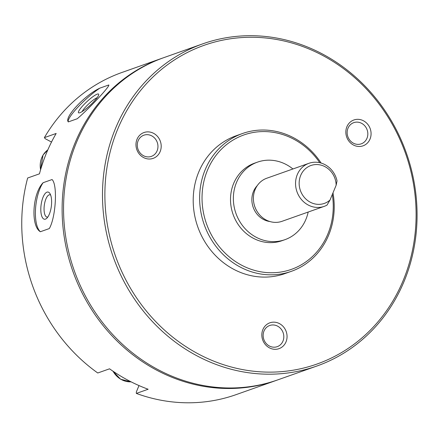 <?xml version="1.0" encoding="UTF-8"?>
<svg xmlns="http://www.w3.org/2000/svg" width="439" height="439" viewBox="0 0 439 439"><rect width="100%" height="100%" fill="white"/><g stroke="black" fill="none" stroke-linecap="round" stroke-linejoin="round"><path stroke-width="0.66" d="M277.179 380.081A170.897 155.51 -109.5 0 1 276.466 380.339A170.897 155.51 -109.5 0 1 72.825 271.159A170.897 155.51 -109.5 0 1 162.359 58.157A170.897 155.51 -109.5 0 1 163.078 57.904M276.466 380.339L236.1 394.634A170.897 155.51 -109.5 0 1 136.348 393.421L148.135 389.245A170.897 155.51 70.5 0 1 109.547 368.815L97.76 372.991A170.897 155.51 -109.5 0 1 27.652 178.009L39.444 173.833A170.897 155.51 70.5 0 1 56.17 133.456L44.377 137.632A170.897 155.51 -109.5 0 1 121.993 72.451L162.359 58.157M99.862 88.135C84.925 95.027 63.864 117.548 68.314 121.91L77.237 118.749C89.172 108.609 110.222 86.077 108.784 84.974L99.862 88.135A27.416 4.856 -42.8 0 0 77.829 107.237A27.416 4.856 -42.8 0 0 68.314 121.91M49.305 228.571C55.89 217.256 57.734 184.561 52.049 179.546L43.126 182.706C32.42 193.495 30.56 226.189 40.377 231.732L49.305 228.571M44.377 137.632L45.222 138.708L51.511 142.038M138.993 385.568L136.309 392.043L136.348 393.421M316.832 366.038L277.892 379.828A170.897 155.51 -109.5 0 1 74.257 270.654A170.897 155.51 -109.5 0 1 163.791 57.652L202.73 43.856A170.897 155.51 -109.5 0 1 322.336 53.931A170.897 155.51 -109.5 0 1 417.05 218.188A170.897 155.51 -109.5 0 1 316.832 366.038A170.897 155.51 -109.5 0 1 113.196 256.864A170.897 155.51 -109.5 0 1 202.73 43.856M332.323 194.477A71.283 64.862 -109.5 0 1 266.067 272.515A71.283 64.862 -109.5 0 1 203.559 182.937A71.283 64.862 -109.5 0 1 293.729 139.174A71.283 64.862 -109.5 0 1 319.773 162.71M332.987 192.869A73.11 66.525 -109.5 0 1 291.331 271.335A73.11 66.525 -109.5 0 1 204.212 224.631A73.11 66.525 -109.5 0 1 242.52 133.505A73.11 66.525 -109.5 0 1 293.686 137.813A73.11 66.525 -109.5 0 1 321.145 163.078M291.331 271.335L284.9 273.612A73.11 66.525 -109.5 0 1 197.786 226.908A73.11 66.525 -109.5 0 1 236.089 135.783L242.52 133.505M322.38 55.292A169.07 153.848 -109.5 0 1 353.203 344.862A169.07 153.848 -109.5 0 1 105.898 213.936A169.07 153.848 -109.5 0 1 322.38 55.292M269.425 347.847A13.708 12.473 70.5 0 0 286.98 334.984A13.708 12.473 70.5 0 0 266.928 324.366A13.708 12.473 70.5 0 0 269.425 347.847M353.439 145.018A13.708 12.473 70.5 0 0 370.993 132.155A13.708 12.473 70.5 0 0 350.937 121.543A13.708 12.473 70.5 0 0 353.439 145.018M143.569 157.563A13.708 12.473 70.5 0 0 161.118 144.7A13.708 12.473 70.5 0 0 141.067 134.082A13.708 12.473 70.5 0 0 143.569 157.563M143.509 155.719A11.238 10.223 70.5 0 0 151.373 156.383A11.238 10.223 70.5 0 0 157.255 142.379A11.238 10.223 70.5 0 0 143.866 135.201A11.238 10.223 70.5 0 0 137.281 144.919A11.238 10.223 70.5 0 0 143.509 155.719M353.379 143.18A11.238 10.223 70.5 0 0 361.242 143.838A11.238 10.223 70.5 0 0 367.13 129.834A11.238 10.223 70.5 0 0 353.741 122.657A11.238 10.223 70.5 0 0 347.15 132.38A11.238 10.223 70.5 0 0 353.379 143.18M269.365 346.003A11.238 10.223 70.5 0 0 277.228 346.667A11.238 10.223 70.5 0 0 283.117 332.663A11.238 10.223 70.5 0 0 269.727 325.486A11.238 10.223 70.5 0 0 263.137 335.204A11.238 10.223 70.5 0 0 269.365 346.003M79.871 112.73A13.708 2.431 -42.8 0 0 91.241 104.241A13.708 2.431 -42.8 0 0 98.742 94.605A13.708 2.431 -42.8 0 0 86.9 101.656A13.708 2.431 -42.8 0 0 78.949 112.916A13.708 2.431 -42.8 0 0 79.871 112.73M97.162 97.667A11.238 1.992 -42.8 0 0 88.848 103.763A11.238 1.992 -42.8 0 0 82.126 111.583M43.126 182.706A27.416 10.327 -82.7 0 0 35.499 209.436A27.416 10.327 -82.7 0 0 40.377 231.732M45.458 219.121A13.708 5.164 -82.7 0 0 46.704 218.326A13.708 5.164 -82.7 0 0 51.336 206.297A13.708 5.164 -82.7 0 0 49.892 193.484A13.708 5.164 -82.7 0 0 41.326 203.422A13.708 5.164 -82.7 0 0 45.458 219.121M50.655 195.07A11.238 4.231 -82.7 0 0 49.914 194.784A11.238 4.231 -82.7 0 0 44.29 205.392A11.238 4.231 -82.7 0 0 47.055 217.075A11.238 4.231 -82.7 0 0 47.84 216.987M330.024 200.025L336.153 185.225A20.106 18.295 -109.5 0 0 312.936 164.932A20.106 18.295 -109.5 0 0 301.368 192.853A20.106 18.295 -109.5 0 0 330.024 200.025L327 205.117A22.844 20.792 -109.5 0 1 324.207 206.368A22.844 20.792 -109.5 0 1 296.983 191.772A22.844 20.792 -109.5 0 1 308.952 163.297A22.844 20.792 -109.5 0 1 337.037 180.89L336.153 185.225M324.207 206.368L282.052 221.3A22.844 20.792 -109.5 0 1 254.829 206.703A22.844 20.792 -109.5 0 1 266.802 178.223L308.952 163.297M270.018 221.563A21.017 19.124 -109.5 0 1 253.182 207.285A21.017 19.124 -109.5 0 1 257.276 185.598M308.167 212.048A41.123 37.419 -109.5 0 1 284.944 239.667A41.123 37.419 -109.5 0 1 235.935 213.392A41.123 37.419 -109.5 0 1 257.484 162.134A41.123 37.419 -109.5 0 1 286.266 164.559A41.123 37.419 -109.5 0 1 292.917 168.977M284.944 239.667L282.085 240.676A41.123 37.419 -109.5 0 1 233.082 214.408A41.123 37.419 -109.5 0 1 254.625 163.149L257.484 162.134M40.586 169.761A20.562 18.712 -109.5 0 1 47.824 149.88M131.08 381.837A20.562 18.712 -109.5 0 1 113.048 371.246M256.574 210.555A21.017 19.124 -109.5 0 1 253.758 202.609M40.487 170.102L43.06 155.016L47.835 149.853M131.102 381.848L120.615 379.236L112.757 371.048"/></g></svg>
